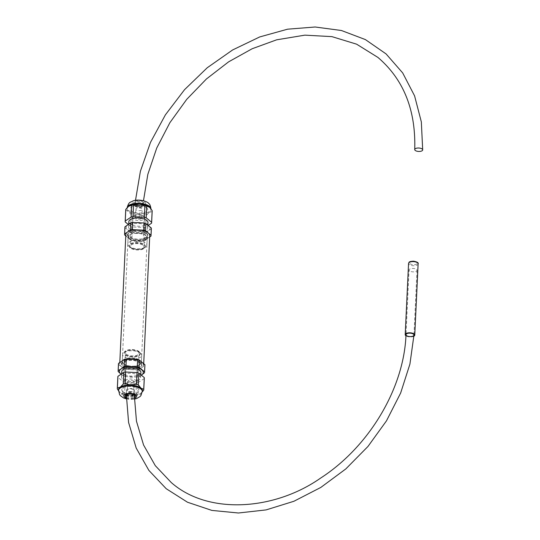 <?xml version="1.0" encoding="UTF-8"?>
<svg xmlns="http://www.w3.org/2000/svg" width="540" height="540" viewBox="0 0 540 540"><rect width="100%" height="100%" fill="white"/><g stroke="black" fill="none" stroke-linecap="round" stroke-linejoin="round"><path stroke-width="0.41" stroke-dasharray="2.7 2.03" d="M128.898 236.81A10.159 4.374 2.7 0 1 128.102 233.381A10.159 4.374 2.7 0 1 138.004 230.681A10.159 4.374 2.7 0 1 147.602 234.306A10.159 4.374 2.7 0 1 141.561 239.254A10.159 4.374 2.7 0 1 128.898 236.81M129.661 238.748A9.173 3.949 2.7 0 1 129.735 234.9A9.173 3.949 2.7 0 1 137.768 233.213A9.173 3.949 2.7 0 1 145.733 235.568A9.173 3.949 2.7 0 1 145.834 235.656A9.173 3.949 2.7 0 1 142 240.813A9.173 3.949 2.7 0 1 129.661 238.748M147.967 222.554A9.572 4.117 2.7 0 1 140.684 226.193A9.572 4.117 2.7 0 1 130.019 223.763A9.572 4.117 2.7 0 1 128.844 221.65M129.762 229.23A9.572 4.117 2.7 0 1 128.588 227.117A9.572 4.117 2.7 0 1 138.341 223.452A9.572 4.117 2.7 0 1 147.71 228.015A9.572 4.117 2.7 0 1 140.427 231.66A9.572 4.117 2.7 0 1 129.762 229.23M136.215 209.857A3.193 1.37 2.7 0 1 135.823 209.149A3.193 1.37 2.7 0 1 139.077 207.927A3.193 1.37 2.7 0 1 142.196 209.453A3.193 1.37 2.7 0 1 139.772 210.668A3.193 1.37 2.7 0 1 136.215 209.857M135.81 218.39A3.193 1.37 2.7 0 1 135.419 217.688A3.193 1.37 2.7 0 1 138.672 216.466A3.193 1.37 2.7 0 1 141.797 217.985A3.193 1.37 2.7 0 1 139.367 219.2A3.193 1.37 2.7 0 1 135.81 218.39M146.671 207.785A8.748 3.767 2.7 0 1 146.772 207.866A8.748 3.767 2.7 0 1 138.834 213.064A8.748 3.767 2.7 0 1 131.416 207.144A8.748 3.767 2.7 0 1 139.077 205.538A8.748 3.767 2.7 0 1 146.671 207.785M149.634 207.347A11.968 5.15 2.7 0 1 150.964 209.864A11.968 5.15 2.7 0 1 149.229 212.369A11.968 5.15 2.7 0 1 138.746 214.448A11.968 5.15 2.7 0 1 128.527 211.376A11.968 5.15 2.7 0 1 127.055 208.737A11.968 5.15 2.7 0 1 128.621 206.354M146.063 235.859A9.572 4.117 2.7 0 1 146.171 235.953A9.572 4.117 2.7 0 1 147.238 237.971A9.572 4.117 2.7 0 1 139.955 241.616A9.572 4.117 2.7 0 1 129.296 239.179A9.572 4.117 2.7 0 1 128.115 237.067A9.572 4.117 2.7 0 1 129.37 235.163A9.572 4.117 2.7 0 1 137.754 233.401A9.572 4.117 2.7 0 1 146.063 235.859M128.959 246.314A9.572 4.117 2.7 0 1 128.844 246.22A9.572 4.117 2.7 0 1 127.784 244.202A9.572 4.117 2.7 0 1 137.538 240.536A9.572 4.117 2.7 0 1 146.9 245.106A9.572 4.117 2.7 0 1 145.651 247.016A9.572 4.117 2.7 0 1 137.268 248.778A9.572 4.117 2.7 0 1 128.959 246.314M130.181 247.381A8.107 3.49 2.7 0 1 130.086 247.306A8.107 3.49 2.7 0 1 137.444 242.494A8.107 3.49 2.7 0 1 144.315 247.975A8.107 3.49 2.7 0 1 137.214 249.466A8.107 3.49 2.7 0 1 130.181 247.381M130.322 247.354A7.945 3.422 2.7 0 1 129.344 245.606A7.945 3.422 2.7 0 1 137.444 242.561A7.945 3.422 2.7 0 1 145.213 246.348A7.945 3.422 2.7 0 1 139.172 249.372A7.945 3.422 2.7 0 1 130.322 247.354M130.295 247.928A7.945 3.422 2.7 0 1 129.317 246.179A7.945 3.422 2.7 0 1 137.417 243.135A7.945 3.422 2.7 0 1 145.186 246.929A7.945 3.422 2.7 0 1 139.144 249.946A7.945 3.422 2.7 0 1 130.295 247.928M143.208 245.376A6.797 2.923 2.7 0 1 144.045 246.847A6.797 2.923 2.7 0 1 137.113 249.473A6.797 2.923 2.7 0 1 130.464 246.206A6.797 2.923 2.7 0 1 135.661 243.641A6.797 2.923 2.7 0 1 143.208 245.376M144.072 216.749A6.237 2.687 2.7 0 1 144.842 218.106A6.237 2.687 2.7 0 1 138.483 220.516A6.237 2.687 2.7 0 1 132.374 217.519A6.237 2.687 2.7 0 1 137.147 215.163A6.237 2.687 2.7 0 1 144.072 216.749M152.179 211.073A13.244 5.697 2.7 0 1 152.111 211.545L149.229 212.369L146.232 215.494A13.244 5.697 2.7 0 1 144.356 215.865L138.746 214.448L133.029 215.325A13.244 5.697 2.7 0 1 131.2 214.778L130.646 226.429A13.244 5.697 2.7 0 0 132.476 226.976L143.809 227.516A13.244 5.697 2.7 0 0 145.685 227.144L148.412 225.315M151.362 228.501A13.244 5.697 2.7 0 1 151.294 228.967L145.409 232.922A13.244 5.697 2.7 0 1 143.532 233.294L143.195 240.462L131.868 239.922A13.244 5.697 2.7 0 1 130.039 239.369L125.78 235.859M143.532 233.294L132.206 232.747L131.868 239.922M132.206 232.747A13.244 5.697 2.7 0 1 130.376 232.2L130.039 239.369M151.294 228.967L150.957 236.135M145.409 232.922L145.071 240.091A13.244 5.697 2.7 0 1 143.195 240.462M148.365 230.634A11.968 5.15 2.7 0 1 137.882 232.713A11.968 5.15 2.7 0 1 127.669 229.642A11.968 5.15 2.7 0 1 127.933 224.498A11.968 5.15 2.7 0 1 138.409 222.426A11.968 5.15 2.7 0 1 148.628 225.491A11.968 5.15 2.7 0 1 148.365 230.634M149.681 236.993L145.071 240.091M130.376 232.2L124.929 227.704A13.244 5.697 2.7 0 1 124.909 227.252M124.929 227.704L124.592 234.873M146.232 215.494L145.685 227.144M152.111 211.545L151.565 223.196M133.029 215.325L132.476 226.976M144.356 215.865L143.809 227.516M128.142 224.357L130.646 226.429M125.199 221.933L125.753 210.283A13.244 5.697 2.7 0 1 125.732 209.831M125.753 210.283L128.527 211.376L131.2 214.778M142.702 204.404A3.989 1.715 -177.3 0 0 138.26 203.391A3.989 1.715 -177.3 0 0 135.223 204.91A3.989 1.715 -177.3 0 0 139.124 206.813A3.989 1.715 -177.3 0 0 143.195 205.288A3.989 1.715 -177.3 0 0 142.702 204.404M146.178 233.388A9.572 4.117 2.7 0 1 147.359 235.494A9.572 4.117 2.7 0 1 137.599 239.159A9.572 4.117 2.7 0 1 128.237 234.596A9.572 4.117 2.7 0 1 135.513 230.951A9.572 4.117 2.7 0 1 146.178 233.388M140.076 362.826A9.572 4.117 2.7 0 1 141.251 364.939A9.572 4.117 2.7 0 1 131.497 368.604A9.572 4.117 2.7 0 1 122.128 364.041A9.572 4.117 2.7 0 1 129.411 360.396A9.572 4.117 2.7 0 1 140.076 362.826M142.175 362.414A11.968 5.15 -177.3 0 0 137.592 360.234M126.259 359.687A11.968 5.15 -177.3 0 0 119.738 363.926A11.968 5.15 -177.3 0 0 131.45 369.637A11.968 5.15 -177.3 0 0 143.64 365.054L143.708 363.677M125.847 234.482A11.968 5.15 -177.3 0 0 137.552 240.192A11.968 5.15 -177.3 0 0 149.749 235.609M140.589 362.725A10.159 4.374 -177.3 0 0 127.926 360.281A10.159 4.374 -177.3 0 0 121.885 365.236A10.159 4.374 -177.3 0 0 131.483 368.854A10.159 4.374 -177.3 0 0 141.386 366.154A10.159 4.374 -177.3 0 0 140.589 362.725M139.826 360.788A9.173 3.949 -177.3 0 0 127.487 358.722A9.173 3.949 -177.3 0 0 123.653 363.879A9.173 3.949 -177.3 0 0 123.755 363.967A9.173 3.949 -177.3 0 0 131.72 366.329A9.173 3.949 -177.3 0 0 139.752 364.635A9.173 3.949 -177.3 0 0 139.826 360.788M139.469 375.773A9.572 4.117 -177.3 0 0 128.804 373.343A9.572 4.117 -177.3 0 0 121.52 376.981A9.572 4.117 -177.3 0 0 130.889 381.55A9.572 4.117 -177.3 0 0 140.643 377.885A9.572 4.117 -177.3 0 0 139.469 375.773M121.777 371.52A9.572 4.117 -177.3 0 0 131.146 376.083A9.572 4.117 -177.3 0 0 140.9 372.418M133.272 389.684A3.193 1.37 -177.3 0 0 129.715 388.868A3.193 1.37 -177.3 0 0 127.292 390.083A3.193 1.37 -177.3 0 0 130.41 391.608A3.193 1.37 -177.3 0 0 133.664 390.386A3.193 1.37 -177.3 0 0 133.272 389.684M133.677 381.146A3.193 1.37 -177.3 0 0 130.12 380.336A3.193 1.37 -177.3 0 0 127.69 381.55A3.193 1.37 -177.3 0 0 130.815 383.076A3.193 1.37 -177.3 0 0 134.069 381.854A3.193 1.37 -177.3 0 0 133.677 381.146M122.816 391.75A8.748 3.767 -177.3 0 0 130.41 394.004A8.748 3.767 -177.3 0 0 138.071 392.391A8.748 3.767 -177.3 0 0 130.653 386.471A8.748 3.767 -177.3 0 0 122.715 391.669A8.748 3.767 -177.3 0 0 122.816 391.75M118.523 389.671A11.968 5.15 -177.3 0 0 119.86 392.195A11.968 5.15 -177.3 0 0 119.995 392.31A11.968 5.15 -177.3 0 0 130.214 395.381A11.968 5.15 -177.3 0 0 140.697 393.302A11.968 5.15 -177.3 0 0 140.866 393.181A11.968 5.15 -177.3 0 0 142.425 390.798M123.424 363.677A9.572 4.117 -177.3 0 0 131.733 366.14A9.572 4.117 -177.3 0 0 140.117 364.379A9.572 4.117 -177.3 0 0 141.365 362.468A9.572 4.117 -177.3 0 0 140.191 360.356A9.572 4.117 -177.3 0 0 129.526 357.925A9.572 4.117 -177.3 0 0 122.249 361.564A9.572 4.117 -177.3 0 0 123.309 363.582A9.572 4.117 -177.3 0 0 123.424 363.677M140.528 353.221A9.572 4.117 -177.3 0 0 132.219 350.764A9.572 4.117 -177.3 0 0 123.836 352.526A9.572 4.117 -177.3 0 0 122.58 354.429A9.572 4.117 -177.3 0 0 131.949 358.999A9.572 4.117 -177.3 0 0 141.703 355.334A9.572 4.117 -177.3 0 0 140.643 353.315A9.572 4.117 -177.3 0 0 140.528 353.221M139.306 352.154A8.107 3.49 -177.3 0 0 132.273 350.069A8.107 3.49 -177.3 0 0 125.172 351.56A8.107 3.49 -177.3 0 0 132.044 357.041A8.107 3.49 -177.3 0 0 139.401 352.235A8.107 3.49 -177.3 0 0 139.306 352.154M139.165 352.181A7.945 3.422 -177.3 0 0 130.316 350.163A7.945 3.422 -177.3 0 0 124.274 353.187A7.945 3.422 -177.3 0 0 132.044 356.974A7.945 3.422 -177.3 0 0 140.137 353.936A7.945 3.422 -177.3 0 0 139.165 352.181M139.192 351.608A7.945 3.422 -177.3 0 0 130.343 349.589A7.945 3.422 -177.3 0 0 124.301 352.607A7.945 3.422 -177.3 0 0 132.071 356.4A7.945 3.422 -177.3 0 0 140.164 353.356A7.945 3.422 -177.3 0 0 139.192 351.608M126.279 354.166A6.797 2.923 -177.3 0 0 133.826 355.894A6.797 2.923 -177.3 0 0 139.023 353.329A6.797 2.923 -177.3 0 0 132.374 350.062A6.797 2.923 -177.3 0 0 125.442 352.688A6.797 2.923 -177.3 0 0 126.279 354.166M125.415 382.786A6.237 2.687 -177.3 0 0 132.341 384.372A6.237 2.687 -177.3 0 0 137.113 382.016A6.237 2.687 -177.3 0 0 131.004 379.019A6.237 2.687 -177.3 0 0 124.646 381.429A6.237 2.687 -177.3 0 0 125.415 382.786M118.483 390.67L119.995 392.31L122.776 393.41A13.244 5.697 -177.3 0 0 124.605 393.957L130.214 395.381L135.931 394.497A13.244 5.697 -177.3 0 0 137.808 394.126L140.697 393.302L142.378 391.797M120.859 374.045L123.593 375.982A13.244 5.697 -177.3 0 0 125.422 376.535L136.755 377.075A13.244 5.697 -177.3 0 0 138.632 376.704L138.969 369.536L144.848 365.58A13.244 5.697 -177.3 0 0 144.916 365.114M144.511 372.755L144.848 365.58M138.632 376.704L141.554 375.037M123.593 375.982L123.937 368.813A13.244 5.697 -177.3 0 0 125.759 369.36L137.093 369.907A13.244 5.697 -177.3 0 0 138.969 369.536M125.422 376.535L125.759 369.36M136.755 377.075L137.093 369.907M121.082 374.22A11.968 5.15 -177.3 0 0 131.072 377.116A11.968 5.15 -177.3 0 0 141.338 375.179M118.463 363.865A13.244 5.697 -177.3 0 0 118.483 364.318L123.937 368.813M118.145 371.486L118.483 364.318M122.776 393.41L123.323 381.76L117.875 377.264L117.329 388.915M135.931 394.497L136.485 382.846L125.152 382.307L124.605 393.957M143.687 390.177L144.241 378.526A13.244 5.697 -177.3 0 0 144.308 378.061M123.323 381.76A13.244 5.697 -177.3 0 0 125.152 382.307M136.485 382.846A13.244 5.697 -177.3 0 0 138.355 382.475L137.808 394.126M117.855 376.812A13.244 5.697 -177.3 0 0 117.875 377.264M144.241 378.526L138.355 382.475M413.903 336.197A4.786 2.059 2.7 0 1 405.938 335.819M409.536 270.837A3.989 1.715 2.7 0 1 409.05 269.959A3.989 1.715 2.7 0 1 413.113 268.434A3.989 1.715 2.7 0 1 417.015 270.338A3.989 1.715 2.7 0 1 413.984 271.856A3.989 1.715 2.7 0 1 409.536 270.837M133.967 389.543A3.989 1.715 2.7 0 1 134.46 390.42A3.989 1.715 2.7 0 1 130.397 391.952A3.989 1.715 2.7 0 1 126.495 390.049A3.989 1.715 2.7 0 1 129.526 388.53A3.989 1.715 2.7 0 1 133.967 389.543M417.015 270.338L413.964 335.057A3.989 1.715 2.7 0 1 410.933 336.575A3.989 1.715 2.7 0 1 406.485 335.563A3.989 1.715 2.7 0 1 405.999 334.679L409.05 269.959M135.155 206.361A4.597 1.978 2.7 0 1 135.189 204.431A4.597 1.978 2.7 0 1 139.226 203.58A4.597 1.978 2.7 0 1 143.215 204.761A4.597 1.978 2.7 0 1 143.269 204.809A4.597 1.978 2.7 0 1 141.345 207.394A4.597 1.978 2.7 0 1 135.155 206.361M135.364 205.862A4.388 1.89 2.7 0 1 134.825 204.89A4.388 1.89 2.7 0 1 139.3 203.216A4.388 1.89 2.7 0 1 143.593 205.308A4.388 1.89 2.7 0 1 140.252 206.975A4.388 1.89 2.7 0 1 135.364 205.862M135.412 204.822A4.388 1.89 2.7 0 1 134.872 203.85A4.388 1.89 2.7 0 1 139.347 202.176A4.388 1.89 2.7 0 1 143.64 204.269A4.388 1.89 2.7 0 1 140.299 205.936A4.388 1.89 2.7 0 1 135.412 204.822M134.811 204.289A5.117 2.2 2.7 0 1 139.401 201.204A5.117 2.2 2.7 0 1 143.654 204.714A5.117 2.2 2.7 0 1 134.811 204.289M133.697 204.512A6.379 2.747 2.7 0 1 139.428 200.664A6.379 2.747 2.7 0 1 144.74 205.038A6.379 2.747 2.7 0 1 133.697 204.512M150.964 209.864L151.004 208.865A11.968 5.15 2.7 0 1 151.004 209A11.968 5.15 2.7 0 1 141.899 213.556A11.968 5.15 2.7 0 1 128.567 210.512A11.968 5.15 2.7 0 1 127.096 207.873A11.968 5.15 2.7 0 1 127.109 207.731L127.055 208.737M126.34 394.828A4.597 1.978 -177.3 0 0 134.291 395.105A4.597 1.978 -177.3 0 0 134.332 393.174A4.597 1.978 -177.3 0 0 128.142 392.141A4.597 1.978 -177.3 0 0 126.218 394.726A4.597 1.978 -177.3 0 0 126.266 394.767M134.379 395.267A4.388 1.89 -177.3 0 0 134.663 394.646A4.388 1.89 -177.3 0 0 134.123 393.674A4.388 1.89 -177.3 0 0 129.236 392.56A4.388 1.89 -177.3 0 0 125.894 394.234A4.388 1.89 -177.3 0 0 126.124 394.875M126.34 395.111A4.388 1.89 -177.3 0 0 130.39 396.333A4.388 1.89 -177.3 0 0 134.311 395.334M138.071 392.391L134.663 394.646L134.608 395.685A4.388 1.89 -177.3 0 0 134.075 394.713A4.388 1.89 -177.3 0 0 129.188 393.599A4.388 1.89 -177.3 0 0 125.847 395.267L125.894 394.234L122.715 391.669M126.326 396.185A4.388 1.89 -177.3 0 0 130.437 397.373A4.388 1.89 -177.3 0 0 134.305 396.333M126.326 397.42A5.117 2.2 -177.3 0 0 134.298 397.602M126.326 398.169A6.379 2.747 -177.3 0 0 134.305 398.392M118.483 390.535A11.968 5.15 -177.3 0 0 130.194 396.245A11.968 5.15 -177.3 0 0 142.385 391.662M409.88 263.648A3.989 1.715 -177.3 0 0 416.779 263.979A3.989 1.715 -177.3 0 0 413.458 261.238A3.989 1.715 -177.3 0 0 409.88 263.648M418.115 263.898A4.786 2.059 2.7 0 1 414.477 265.721A4.786 2.059 2.7 0 1 409.144 264.506A4.786 2.059 2.7 0 1 408.557 263.453M128.102 233.381C126.853 234.157 127.177 235.872 129.06 238.518C130.154 240.064 133.853 240.921 140.164 241.097C144.322 240.489 146.711 239.551 147.332 238.268C148.176 236.945 148.27 235.629 147.602 234.306M147.71 228.015L147.859 224.883M128.588 227.117L128.736 223.985M141.797 217.985L142.196 209.453M135.419 217.688L135.823 209.149M146.772 207.866L143.593 205.308L143.64 204.269L142.675 205.052C141.635 206.138 134.77 205.065 135.236 204.383L134.872 203.85L134.825 204.89L131.416 207.144M129.735 234.9L129.37 235.163M145.834 235.656L146.171 235.953M146.9 245.106L147.238 237.971M127.784 244.202L128.115 237.067M144.315 247.975L145.651 247.016M130.086 247.306L128.844 246.22M145.186 246.929L145.213 246.348M129.317 246.179L129.344 245.606M132.374 217.519L130.464 246.206M144.842 218.106L144.045 246.847M135.506 200.326L135.223 204.91M143.195 205.288L143.478 200.732M128.237 234.596L122.128 364.041M147.359 235.494L141.251 364.939M119.806 362.543L119.738 363.926M121.885 365.236C121.217 363.906 121.311 362.59 122.155 361.274C122.776 359.991 125.159 359.046 129.323 358.445C135.635 358.614 139.333 359.478 140.427 361.017C142.31 363.67 142.634 365.377 141.386 366.154M121.669 373.822L121.52 376.981M140.792 374.72L140.643 377.885M127.69 381.55L127.292 390.083M134.069 381.854L133.664 390.386M126.333 398.891L129.985 399.418L134.311 399.155M139.752 364.635L140.117 364.379M123.653 363.879L123.309 363.582M122.58 354.429L122.249 361.564M141.703 355.334L141.365 362.468M125.172 351.56L123.836 352.526M139.401 352.235L140.643 353.315M124.301 352.607L124.274 353.187M140.164 353.356L140.137 353.936M137.113 382.016L139.023 353.329M124.646 381.429L125.442 352.688M134.46 390.42L134.311 395.206M126.495 390.049L126.347 394.72"/><path stroke-width="0.81" d="M128.736 223.985L128.844 221.65A9.572 4.117 2.7 0 1 138.598 217.985A9.572 4.117 2.7 0 1 147.967 222.554L147.859 224.883M128.142 224.357L125.199 221.933A13.244 5.697 2.7 0 1 125.179 221.481L125.732 209.831A13.244 5.697 2.7 0 1 125.8 209.358L128.621 206.354A11.968 5.15 2.7 0 1 128.79 206.233A11.968 5.15 2.7 0 1 139.273 204.161A11.968 5.15 2.7 0 1 149.492 207.225A11.968 5.15 2.7 0 1 149.627 207.34A11.968 5.15 2.7 0 1 149.634 207.347L152.159 210.62L151.612 222.271L146.165 217.775L146.711 206.132L149.492 207.225M125.78 235.859L124.592 234.873A13.244 5.697 2.7 0 1 124.571 234.421L124.909 227.252A13.244 5.697 2.7 0 1 124.976 226.787L124.639 233.955L130.518 230A13.244 5.697 2.7 0 1 132.394 229.628L143.721 230.175A13.244 5.697 2.7 0 1 145.55 230.722L151.004 235.217A13.244 5.697 2.7 0 1 151.025 235.669A13.244 5.697 2.7 0 1 150.957 236.135L149.681 236.993M124.976 226.787L130.856 222.831L130.518 230M130.856 222.831A13.244 5.697 2.7 0 1 132.732 222.46L144.065 223A13.244 5.697 2.7 0 1 145.888 223.553L151.342 228.049A13.244 5.697 2.7 0 1 151.362 228.501L151.025 235.669M151.342 228.049L151.004 235.217M124.571 234.421A13.244 5.697 2.7 0 1 124.639 233.955M132.732 222.46L132.394 229.628M145.888 223.553L145.55 230.722M144.065 223L143.721 230.175M148.412 225.315L151.565 223.196A13.244 5.697 2.7 0 0 151.632 222.723L152.179 211.073A13.244 5.697 2.7 0 0 152.159 210.62M144.882 205.578L144.335 217.228L133.002 216.689L133.556 205.038L139.273 204.161L144.882 205.578A13.244 5.697 2.7 0 1 146.711 206.132M151.612 222.271A13.244 5.697 2.7 0 1 151.632 222.723M144.335 217.228A13.244 5.697 2.7 0 1 146.165 217.775M128.79 206.233L131.679 205.409L131.126 217.06A13.244 5.697 2.7 0 1 133.002 216.689M131.126 217.06L125.246 221.009A13.244 5.697 2.7 0 0 125.179 221.481M125.8 209.358L125.246 221.009M131.679 205.409A13.244 5.697 2.7 0 1 133.556 205.038M415.22 150.424A3.989 1.715 -177.3 0 0 419.661 151.436A3.989 1.715 -177.3 0 0 422.692 149.924A3.989 1.715 -177.3 0 0 418.79 148.021A3.989 1.715 -177.3 0 0 414.727 149.546A3.989 1.715 -177.3 0 0 415.22 150.424M137.592 360.234A11.968 5.15 -177.3 0 0 126.259 359.687M143.64 365.054A11.968 5.15 -177.3 0 0 142.175 362.414M143.708 363.677L149.749 235.609A11.968 5.15 -177.3 0 0 148.277 232.97A11.968 5.15 -177.3 0 0 134.946 229.932A11.968 5.15 -177.3 0 0 125.847 234.482L119.806 362.543M140.792 374.72L140.9 372.418A9.572 4.117 -177.3 0 0 139.725 370.305A9.572 4.117 -177.3 0 0 129.06 367.875A9.572 4.117 -177.3 0 0 121.777 371.52L121.669 373.822M134.311 399.155L136.654 398.534L139.874 396.698L140.927 395.584L142.425 390.798A11.968 5.15 -177.3 0 0 140.96 388.159A11.968 5.15 -177.3 0 0 130.741 385.088A11.968 5.15 -177.3 0 0 120.258 387.167A11.968 5.15 -177.3 0 0 118.523 389.671L119.563 394.565L120.494 395.766L123.552 397.919L126.333 398.891M137.281 366.788L131.605 366.822A11.968 5.15 -177.3 0 1 141.817 369.893A11.968 5.15 -177.3 0 1 141.554 375.037A11.968 5.15 -177.3 0 1 141.338 375.179L144.511 372.755A13.244 5.697 -177.3 0 0 144.578 372.283A13.244 5.697 -177.3 0 0 144.558 371.831L139.111 367.335A13.244 5.697 -177.3 0 0 137.281 366.788L137.619 359.62L126.293 359.073A13.244 5.697 -177.3 0 0 124.416 359.444L118.53 363.4A13.244 5.697 -177.3 0 0 118.463 363.865L118.125 371.034A13.244 5.697 -177.3 0 0 118.145 371.486L121.075 374.22M125.948 366.242A13.244 5.697 -177.3 0 0 124.079 366.62L121.122 368.901A11.968 5.15 -177.3 0 1 131.605 366.822L125.948 366.242L126.293 359.073M144.578 372.283L144.916 365.114A13.244 5.697 -177.3 0 0 144.895 364.662L139.448 360.167A13.244 5.697 -177.3 0 0 137.619 359.62M144.558 371.831L144.895 364.662M139.111 367.335L139.448 360.167M124.079 366.62L124.416 359.444M121.082 374.22A11.968 5.15 -177.3 0 1 120.859 374.045A11.968 5.15 -177.3 0 1 121.122 368.901L118.193 370.568L118.53 363.4M125.132 383.67L125.678 372.019L137.012 372.56A13.244 5.697 -177.3 0 1 138.841 373.113L138.287 384.764A13.244 5.697 -177.3 0 0 136.458 384.21L130.741 385.088L125.132 383.67A13.244 5.697 -177.3 0 0 123.255 384.041L120.258 387.167L117.376 387.99A13.244 5.697 -177.3 0 0 117.308 388.463A13.244 5.697 -177.3 0 0 117.329 388.915L118.483 390.67M117.376 387.99L117.922 376.339L123.802 372.391L123.255 384.041M118.193 370.568A13.244 5.697 -177.3 0 0 118.125 371.034M143.755 389.705L144.308 378.061A13.244 5.697 -177.3 0 0 144.288 377.608L143.734 389.252A13.244 5.697 -177.3 0 1 143.755 389.705A13.244 5.697 -177.3 0 1 143.687 390.177L142.378 391.797M117.922 376.339A13.244 5.697 -177.3 0 0 117.855 376.812L117.308 388.463M125.678 372.019A13.244 5.697 -177.3 0 0 123.802 372.391M138.841 373.113L144.288 377.608M136.458 384.21L137.012 372.56M138.287 384.764L140.96 388.159L143.734 389.252M405.938 335.819A4.786 2.059 2.7 0 1 405.79 335.698A4.786 2.059 2.7 0 1 405.202 334.645A4.786 2.059 2.7 0 1 410.076 332.809A4.786 2.059 2.7 0 1 414.761 335.097A4.786 2.059 2.7 0 1 413.903 336.197M406.485 335.563A3.989 1.715 -177.3 0 0 410.933 336.575A3.989 1.715 -177.3 0 0 413.964 335.057A3.989 1.715 -177.3 0 0 410.062 333.153A3.989 1.715 -177.3 0 0 405.999 334.679A3.989 1.715 -177.3 0 0 406.485 335.563M134.311 395.206L136.465 421.214L143.559 444.987L155.297 465.669L171.248 482.531C208.346 515.201 274.489 510.415 320.578 478.116C369.218 446.722 404.096 388.051 405.999 334.679A3.989 1.715 2.7 0 1 410.062 333.153A3.989 1.715 2.7 0 1 413.964 335.057L409.921 364.088L400.639 393.039L386.478 420.842L367.97 446.459L345.809 468.936L320.814 487.438L293.915 501.269L266.112 509.902L238.417 513L211.876 510.415L187.488 502.227L166.212 488.714L148.892 470.414L136.188 448.045L128.588 422.489L126.347 394.72M127.109 207.731A11.968 5.15 2.7 0 1 139.3 203.297A11.968 5.15 2.7 0 1 151.004 208.865M134.305 396.333A4.388 1.89 -177.3 0 0 134.608 395.685L134.244 395.152C134.717 394.47 127.852 393.404 126.806 394.483L125.847 395.267A4.388 1.89 -177.3 0 0 126.326 396.185M134.298 397.602A5.117 2.2 -177.3 0 0 134.676 395.246A5.117 2.2 -177.3 0 0 127.292 394.207A5.117 2.2 -177.3 0 0 126.326 397.42M134.305 398.392A6.379 2.747 -177.3 0 0 135.79 395.024A6.379 2.747 -177.3 0 0 126.043 393.889A6.379 2.747 -177.3 0 0 126.326 398.169M142.385 391.662A11.968 5.15 -177.3 0 0 140.92 389.023A11.968 5.15 -177.3 0 0 127.589 385.979A11.968 5.15 -177.3 0 0 118.483 390.535M408.557 263.453A4.786 2.059 2.7 0 1 413.438 261.617A4.786 2.059 2.7 0 1 418.115 263.898C418.75 262.757 417.184 261.846 413.424 261.164C408.146 261.623 409.462 262.089 408.557 263.453L405.202 334.645M127.096 207.873C129.094 200.819 130.639 202.689 132.84 200.995C138.854 198.612 147.886 201.46 148.972 203.749C149.769 203.951 150.444 205.7 151.004 209M422.692 149.924L421.335 121.885L414.592 95.891L402.692 72.934L386.073 53.912L365.384 39.582L341.429 30.503L315.164 27L287.584 29.187L259.713 36.943L232.591 49.97L207.225 67.77L184.545 89.674L165.395 114.851L150.498 142.378L140.407 171.227L135.506 200.326M414.727 149.546C415.935 110.187 403.677 79.481 377.939 57.436L356.616 44.179L331.918 36.632L304.864 35.147L276.629 39.825L252.194 48.728L228.609 61.85L206.469 78.934L186.752 99.319L169.857 122.728L156.735 148.028L147.845 174.332L143.478 200.732M414.761 335.097L418.115 263.898"/></g></svg>
